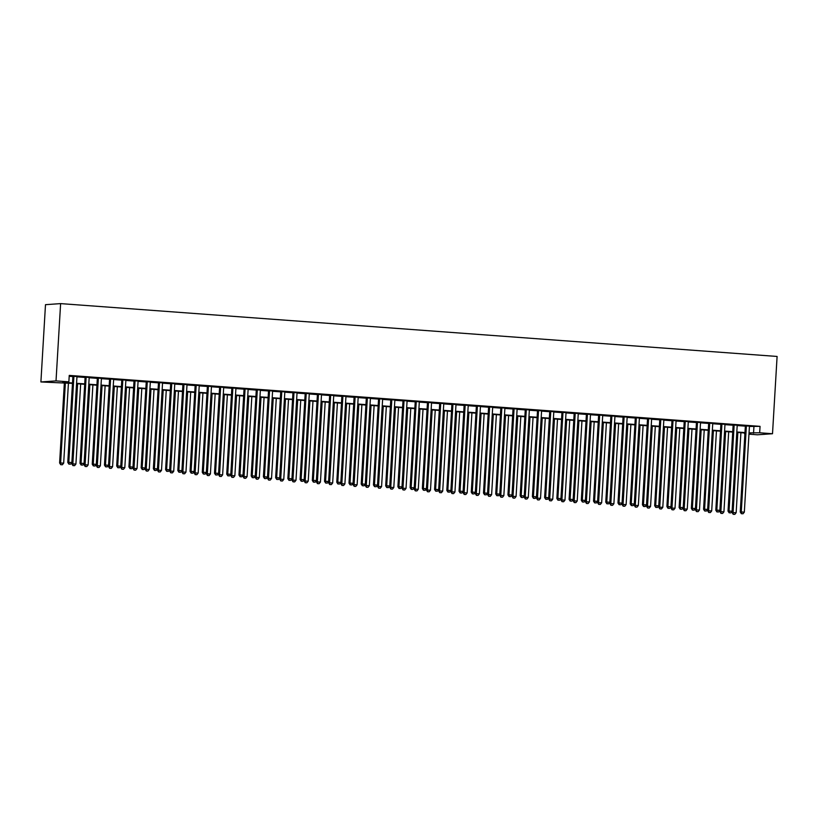 <?xml version="1.0" encoding="UTF-8"?>
<svg xmlns="http://www.w3.org/2000/svg" width="818" height="818" viewBox="0 0 818 818"><rect width="100%" height="100%" fill="white"/><g stroke="black" fill="none" stroke-linecap="round" stroke-linejoin="round"><path stroke-width="1.23" d="M72.475 383.397L40.9 381.955L45.491 304.674L60.614 303.611L777.1 356.454L772.509 433.734L759.666 432.783L760.055 426.352L69.244 375.401L68.865 381.842L62.73 382.272L72.505 382.988M772.509 433.734L757.386 434.787L748.961 434.174M744.595 432.967L744.544 433.847M76.974 376.546L72.904 376.239M89.203 377.446L85.133 377.149M101.422 378.345L97.352 378.049M113.651 379.245L109.581 378.949M125.88 380.145L121.81 379.849M138.109 381.055L134.04 380.748M150.328 381.955L146.258 381.648M162.557 382.855L158.487 382.558M174.786 383.754L170.717 383.458M187.015 384.654L182.946 384.358M199.234 385.564L195.165 385.258M211.463 386.464L207.394 386.157M223.692 387.364L219.623 387.067M235.921 388.264L231.852 387.967M248.14 389.163L244.071 388.867M260.369 390.074L256.3 389.767M272.599 390.973L268.529 390.667M284.828 391.873L280.758 391.577M297.057 392.773L292.987 392.476M309.276 393.673L305.206 393.376M321.505 394.573L317.435 394.276M333.734 395.483L329.664 395.176M345.963 396.382L341.893 396.076M358.182 397.282L354.112 396.986M370.411 398.182L366.341 397.885M382.64 399.082L378.57 398.785M394.869 399.992L390.799 399.685M407.088 400.892L403.018 400.585M419.317 401.791L415.247 401.495M431.546 402.691L427.477 402.395M443.775 403.591L439.706 403.294M455.994 404.491L451.925 404.194M468.223 405.401L464.154 405.094M480.452 406.301L476.383 406.004M492.681 407.2L488.612 406.904M504.911 408.1L500.831 407.804M517.129 409L513.06 408.703M529.358 409.91L525.289 409.603M541.588 410.81L537.518 410.503M553.817 411.71L549.747 411.413M566.036 412.609L561.966 412.313M578.265 413.509L574.195 413.213M590.494 414.419L586.424 414.113M602.723 415.319L598.653 415.012M614.942 416.219L610.872 415.922M627.171 417.119L623.101 416.822M639.4 418.018L635.33 417.722M651.629 418.918L647.559 418.622M663.848 419.828L659.778 419.522M676.077 420.728L672.007 420.421M688.306 421.628L684.237 421.331M700.535 422.528L696.466 422.231M712.764 423.427L708.685 423.131M724.983 424.337L720.914 424.031M737.212 425.237L733.143 424.931M69.193 376.28L72.884 376.546M76.953 376.853L85.113 377.456M89.182 377.752L97.342 378.356M101.412 378.652L109.561 379.255M113.63 379.552L121.79 380.155M125.86 380.452L134.019 381.055M138.089 381.362L146.248 381.965M150.318 382.262L158.467 382.865M162.537 383.161L170.696 383.765M174.766 384.061L182.925 384.664M186.995 384.961L195.154 385.564M199.224 385.871L207.373 386.464M211.443 386.771L219.602 387.374M223.672 387.671L231.831 388.274M235.901 388.57L244.061 389.174M248.13 389.47L256.279 390.074M260.349 390.38L268.509 390.973M272.578 391.28L280.738 391.883M284.807 392.18L292.967 392.783M297.036 393.08L305.186 393.683M309.265 393.979L317.415 394.583M321.484 394.879L329.644 395.483M333.713 395.789L341.873 396.382M345.942 396.689L354.102 397.292M358.172 397.589L366.321 398.192M370.39 398.489L378.55 399.092M382.619 399.389L390.779 399.992M394.849 400.299L403.008 400.892M407.078 401.198L415.227 401.802M419.297 402.098L427.456 402.701M431.526 402.998L439.685 403.601M443.755 403.898L451.914 404.501M455.984 404.808L464.133 405.401M468.203 405.708L476.362 406.311M480.432 406.607L488.591 407.211M492.661 407.507L500.82 408.11M504.89 408.407L513.039 409.01M517.119 409.307L525.268 409.91M529.338 410.217L537.498 410.81M541.567 411.117L549.727 411.72M553.796 412.016L561.956 412.62M566.025 412.916L574.175 413.519M578.244 413.816L586.404 414.419M590.473 414.726L598.633 415.319M602.702 415.626L610.862 416.229M614.931 416.526L623.081 417.129M627.15 417.425L635.31 418.029M639.379 418.325L647.539 418.928M651.609 419.235L659.768 419.828M663.838 420.135L671.987 420.738M676.057 421.035L684.216 421.638M688.286 421.935L696.445 422.538M700.515 422.834L708.674 423.438M712.744 423.734L720.893 424.337M724.963 424.644L733.122 425.237M737.192 425.544L745.351 426.147M749.421 426.444L760.055 426.352M749.441 426.137L745.372 425.841M68.865 381.842L56.023 380.891L60.614 303.611M56.023 380.891L40.9 381.955M749.002 433.53L750.679 433.417L749.012 433.295M744.942 432.998L736.783 432.395M732.713 432.088L724.564 431.485M720.494 431.188L712.335 430.585M708.265 430.288L700.106 429.685M696.036 429.389L687.877 428.785M683.807 428.489L675.658 427.886M671.588 427.579L663.429 426.986M659.359 426.679L651.2 426.076M647.13 425.779L638.97 425.176M634.901 424.879L626.752 424.276M622.682 423.98L614.522 423.376M610.453 423.07L602.293 422.477M598.224 422.17L590.064 421.567M585.995 421.27L577.845 420.667L573.132 500.851L577.201 501.005L581.956 420.973M573.766 420.37L565.616 419.767M561.547 419.47L553.387 418.867M549.318 418.571L541.158 417.967M537.089 417.661L528.929 417.068M524.859 416.761L516.71 416.157M512.641 415.861L504.481 415.258M500.411 414.961L492.252 414.358M488.182 414.061L480.023 413.458M475.953 413.151L467.804 412.558M463.734 412.252L455.575 411.648M451.505 411.352L443.346 410.748M439.276 410.452L431.117 409.849M427.047 409.552L418.898 408.949M414.828 408.642L406.669 408.049M402.599 407.742L394.44 407.139M390.37 406.843L382.211 406.239M378.141 405.943L369.992 405.339M365.922 405.043L357.763 404.44M353.693 404.143L345.533 403.54M341.464 403.233L333.304 402.64M329.235 402.333L321.075 401.73M317.006 401.433L308.856 400.83M304.787 400.534L296.627 399.93M292.558 399.634L284.398 399.031M280.329 398.724L272.169 398.131M268.099 397.824L259.95 397.221M255.881 396.924L247.721 396.321M243.652 396.024L235.492 395.421M231.422 395.125L223.263 394.521M219.193 394.215L211.044 393.622M206.974 393.315L198.815 392.712M194.745 392.415L186.586 391.812M182.516 391.515L174.357 390.912M170.287 390.615L162.138 390.012M158.068 389.716L149.909 389.112M145.839 388.806L137.68 388.213M133.61 387.906L125.451 387.303M121.381 387.006L113.232 386.403M109.152 386.106L101.003 385.503M96.933 385.206L88.773 384.603M84.704 384.296L76.544 383.703M749.043 432.886L759.666 432.783M76.575 383.294L84.724 383.887M88.794 384.194L96.953 384.797M101.023 385.094L109.183 385.697M113.252 385.994L121.412 386.597M125.481 386.894L133.631 387.497M137.7 387.804L145.86 388.397M149.929 388.703L158.089 389.307M162.158 389.603L170.318 390.206M174.387 390.503L182.537 391.106M186.606 391.403L194.766 392.006M198.835 392.303L206.995 392.906M211.064 393.213L219.224 393.806M223.294 394.112L231.443 394.716M235.523 395.012L243.672 395.615M247.742 395.912L255.901 396.515M259.971 396.812L268.13 397.415M272.2 397.722L280.359 398.315M284.429 398.622L292.578 399.225M296.648 399.521L304.807 400.125M308.877 400.421L317.036 401.024M321.106 401.321L329.265 401.924M333.335 402.221L341.484 402.824M345.554 403.131L353.713 403.734M357.783 404.031L365.943 404.634M370.012 404.93L378.172 405.534M382.241 405.83L390.39 406.434M394.46 406.73L402.62 407.333M406.689 407.64L414.849 408.233M418.918 408.54L427.078 409.143M431.147 409.44L439.297 410.043M443.376 410.339L451.526 410.943M455.595 411.239L463.755 411.843M467.824 412.149L475.984 412.742M480.054 413.049L488.213 413.652M492.283 413.949L500.432 414.552M504.501 414.849L512.661 415.452M516.731 415.749L524.89 416.352M528.96 416.648L537.119 417.252M541.189 417.558L549.338 418.151M553.408 418.458L561.567 419.061M565.637 419.358L573.796 419.961M577.866 420.258L586.025 420.861M590.095 421.158L598.244 421.761M602.314 422.068L610.473 422.661M614.543 422.967L622.702 423.571M626.772 423.867L634.932 424.47M639.001 424.767L647.15 425.37M651.22 425.667L659.38 426.27M663.449 426.577L671.609 427.17M675.678 427.477L683.838 428.08M687.907 428.376L696.057 428.98M700.136 429.276L708.286 429.879M712.355 430.176L720.515 430.779M724.584 431.076L732.744 431.679M736.813 431.986L744.973 432.579M753.92 426.771L753.542 433.213M745.382 425.687L740.249 512.007L741.272 511.935L746.394 425.769M741.783 513.694L743.01 513.786L741.783 513.694L741.272 511.935L744.329 512.16L749.452 425.994M740.249 512.007L741.374 513.724M743.01 513.786L744.329 512.16M736.834 432.395L732.079 512.579L736.149 512.733L740.904 432.691M737.846 432.466L733.092 512.508L733.194 514.297L734.83 514.358L733.603 514.266M736.149 512.733L734.83 514.358M733.194 514.297L732.079 512.579M733.153 424.787L728.02 511.107L729.043 511.035L734.165 424.859M729.554 512.794L730.781 512.886L729.554 512.794L729.043 511.035L732.1 511.26L737.222 425.084M728.02 511.107L729.145 512.825M730.781 512.886L732.1 511.26M720.924 423.888L715.801 510.197L716.824 510.125L721.936 423.959M717.325 511.894L718.552 511.986L717.325 511.894L716.824 510.125L719.871 510.35L724.993 424.184M715.801 510.197L716.926 511.925M718.552 511.986L719.871 510.35M708.695 422.988L703.572 509.297L704.595 509.225L709.707 423.059M705.106 510.994L706.323 511.076L705.106 510.994L704.595 509.225L707.652 509.45L712.764 423.284M703.572 509.297L704.697 511.015M706.323 511.076L707.652 509.45M696.476 422.088L691.343 508.397L692.365 508.326L697.488 422.16M692.877 510.084L694.104 510.176L692.877 510.084L692.365 508.326L695.423 508.551L700.545 422.385M691.343 508.397L692.468 510.115M694.104 510.176L695.423 508.551M724.615 431.495L719.85 511.669L723.93 511.823L728.685 431.792M725.627 431.567L720.873 511.598L720.975 513.397L722.601 513.459L721.384 513.367M723.93 511.823L722.601 513.459M720.975 513.397L719.85 511.669M712.386 430.595L707.621 510.769L711.701 510.923L716.456 430.892M713.398 430.667L708.644 510.698L708.746 512.497L710.372 512.559L709.155 512.467M711.701 510.923L710.372 512.559M708.746 512.497L707.621 510.769M700.157 429.685L695.392 509.87L699.472 510.023L704.226 429.992M701.169 429.767L696.415 509.798L696.517 511.587L698.153 511.649L696.926 511.567M699.472 510.023L698.153 511.649M696.517 511.587L695.392 509.87M687.928 428.785L683.163 508.97L687.243 509.123L691.997 429.092M688.94 428.867L684.185 508.898L684.288 510.688L685.924 510.749L684.697 510.657M687.243 509.123L685.924 510.749M684.288 510.688L683.163 508.97M684.247 421.178L679.114 507.497L680.136 507.426L685.259 421.26M680.648 509.185L681.875 509.277L680.648 509.185L680.136 507.426L683.194 507.651L688.316 421.485M679.114 507.497L680.239 509.215M681.875 509.277L683.194 507.651M675.709 427.886L670.944 508.07L675.024 508.223L679.778 428.182M676.721 427.957L671.967 507.998L672.069 509.788L673.695 509.849L672.478 509.757M675.024 508.223L673.695 509.849M672.069 509.788L670.944 508.07M672.018 420.278L666.895 506.598L667.907 506.526L673.03 420.35M668.418 508.285L669.645 508.377L668.418 508.285L667.907 506.526L670.965 506.751L676.087 420.585M666.895 506.598L668.009 508.315M669.645 508.377L670.965 506.751M663.48 426.986L658.715 507.17L662.795 507.324L667.549 427.282M664.492 427.057L659.737 507.099L659.84 508.888L661.465 508.949L660.249 508.857M662.795 507.324L661.465 508.949M659.84 508.888L658.715 507.17M659.789 419.378L654.666 505.688L655.688 505.616L660.801 419.45M656.2 507.385L657.416 507.477L656.2 507.385L655.688 505.616L658.746 505.841L663.858 419.675M654.666 505.688L655.791 507.416M657.416 507.477L658.746 505.841M651.251 426.086L646.486 506.26L650.566 506.414L655.32 426.382M652.263 426.158L647.508 506.189L647.611 507.988L649.247 508.05L648.02 507.958M650.566 506.414L649.247 508.05M647.611 507.988L646.486 506.26M647.559 418.479L642.437 504.788L643.459 504.716L648.582 418.55M643.97 506.485L645.187 506.567L643.97 506.485L643.459 504.716L646.517 504.941L651.639 418.775M642.437 504.788L643.561 506.506M645.187 506.567L646.517 504.941M639.022 425.186L634.257 505.36L638.337 505.514L643.091 425.483M640.034 425.258L635.279 505.289L635.381 507.078L637.017 507.14L635.79 507.058M638.337 505.514L637.017 507.14M635.381 507.078L634.257 505.36M635.341 417.579L630.208 503.888L631.23 503.816L636.353 417.65M631.741 505.575L632.968 505.667L631.741 505.575L631.23 503.816L634.287 504.041L639.41 417.875M630.208 503.888L631.332 505.606M632.968 505.667L634.287 504.041M626.803 424.276L622.038 504.461L626.118 504.614L630.872 424.583M627.815 424.358L623.06 504.389L623.163 506.178L624.788 506.24L623.572 506.148M626.118 504.614L624.788 506.24M623.163 506.178L622.038 504.461M623.111 416.669L617.979 502.988L619.001 502.917L624.124 416.751M619.512 504.675L620.739 504.767L619.512 504.675L619.001 502.917L622.058 503.142L627.181 416.976M617.979 502.988L619.103 504.706M620.739 504.767L622.058 503.142M614.574 423.376L609.809 503.561L613.889 503.714L618.643 423.683M615.586 423.448L610.831 503.489L610.934 505.279L612.559 505.34L611.343 505.248M613.889 503.714L612.559 505.34M610.934 505.279L609.809 503.561M610.882 415.769L605.76 502.088L606.782 502.017L611.895 415.851M607.293 503.776L608.51 503.868L607.293 503.776L606.782 502.017L609.839 502.242L614.952 416.076M605.76 502.088L606.884 503.806M608.51 503.868L609.839 502.242M602.345 422.477L597.58 502.661L601.659 502.814L606.414 422.773M603.357 422.548L598.602 502.589L598.704 504.379L600.34 504.44L599.113 504.348M601.659 502.814L600.34 504.44M598.704 504.379L597.58 502.661M598.653 414.869L593.531 501.178L594.553 501.107L599.676 414.941M595.064 502.876L596.281 502.968L595.064 502.876L594.553 501.107L597.61 501.342L602.723 415.166M593.531 501.178L594.655 502.906M596.281 502.968L597.61 501.342M590.115 421.577L585.351 501.751L589.43 501.904L594.185 421.873M591.128 421.648L586.373 501.679L586.475 503.479L588.111 503.54L586.884 503.448M589.43 501.904L588.111 503.54M586.475 503.479L585.351 501.751M586.434 413.969L581.301 500.279L582.324 500.207L587.447 414.041M582.835 501.976L584.062 502.068L582.835 501.976L582.324 500.207L585.381 500.432L590.504 414.266M581.301 500.279L582.426 502.007M584.062 502.068L585.381 500.432M578.909 420.749L574.154 500.78L574.256 502.569L575.882 502.63L574.655 502.549M577.201 501.005L575.882 502.63M574.256 502.569L573.132 500.851M574.205 413.07L569.072 499.379L570.095 499.307L575.218 413.141M570.606 501.076L571.833 501.158L570.606 501.076L570.095 499.307L573.152 499.532L578.275 413.366M569.072 499.379L570.197 501.097M571.833 501.158L573.152 499.532M565.667 419.767L560.903 499.951L564.982 500.105L569.737 420.074M566.68 419.849L561.925 499.88L562.027 501.669L563.653 501.731L562.436 501.639M564.982 500.105L563.653 501.731M562.027 501.669L560.903 499.951M561.976 412.17L556.854 498.479L557.876 498.407L562.989 412.241M558.387 500.166L559.604 500.258L558.387 500.166L557.876 498.407L560.933 498.632L566.046 412.466M556.854 498.479L557.978 500.197M559.604 500.258L560.933 498.632M553.438 418.867L548.673 499.052L552.753 499.205L557.508 419.174M554.451 418.949L549.696 498.98L549.798 500.769L551.434 500.831L550.207 500.739M552.753 499.205L551.434 500.831M549.798 500.769L548.673 499.052M549.747 411.26L544.624 497.579L545.647 497.508L550.759 411.342M546.158 499.266L547.375 499.358L546.158 499.266L545.647 497.508L548.704 497.733L553.817 411.566M544.624 497.579L545.749 499.297M547.375 499.358L548.704 497.733M541.209 417.967L536.444 498.152L540.524 498.305L545.279 418.264M542.222 418.039L537.467 498.08L537.569 499.87L539.205 499.931L537.978 499.839M540.524 498.305L539.205 499.931M537.569 499.87L536.444 498.152M537.528 410.36L532.395 496.679L533.418 496.608L538.541 410.431M533.929 498.366L535.156 498.459L533.929 498.366L533.418 496.608L536.475 496.833L541.598 410.656M532.395 496.679L533.52 498.397M535.156 498.459L536.475 496.833M528.98 417.068L524.226 497.242L528.295 497.405L533.05 417.364M529.992 417.139L525.238 497.17L525.34 498.97L526.976 499.031L525.749 498.939M528.295 497.405L526.976 499.031M525.34 498.97L524.226 497.242M525.299 409.46L520.166 495.769L521.189 495.698L526.311 409.532M521.7 497.467L522.927 497.559L521.7 497.467L521.189 495.698L524.246 495.923L529.369 409.757M520.166 495.769L521.291 497.497M522.927 497.559L524.246 495.923M516.761 416.168L511.996 496.342L516.076 496.495L520.831 416.464M517.774 416.239L513.019 496.27L513.121 498.07L514.747 498.131L513.53 498.039M516.076 496.495L514.747 498.131M513.121 498.07L511.996 496.342M513.07 408.56L507.947 494.87L508.97 494.798L514.082 408.632M509.481 496.567L510.698 496.649L509.481 496.567L508.97 494.798L512.017 495.023L517.14 408.857M507.947 494.87L509.072 496.587M510.698 496.649L512.017 495.023M504.532 415.258L499.767 495.442L503.847 495.596L508.602 415.564M505.544 415.339L500.79 495.371L500.892 497.16L502.518 497.221L501.301 497.139M503.847 495.596L502.518 497.221M500.892 497.16L499.767 495.442M500.841 407.661L495.718 493.97L496.741 493.898L501.853 407.732M497.252 495.657L498.469 495.749L497.252 495.657L496.741 493.898L499.798 494.123L504.911 407.957M495.718 493.97L496.843 495.688M498.469 495.749L499.798 494.123M492.303 414.358L487.538 494.542L491.618 494.696L496.373 414.665M493.315 414.44L488.561 494.471L488.663 496.26L490.299 496.321L489.072 496.229M491.618 494.696L490.299 496.321M488.663 496.26L487.538 494.542M488.622 406.75L483.489 493.07L484.512 492.998L489.634 406.832M485.023 494.757L486.25 494.849L485.023 494.757L484.512 492.998L487.569 493.223L492.692 407.057M483.489 493.07L484.614 494.788M486.25 494.849L487.569 493.223M480.074 413.458L475.309 493.643L479.389 493.796L484.144 413.755M481.086 413.53L476.332 493.571L476.434 495.36L478.07 495.422L476.843 495.33M479.389 493.796L478.07 495.422M476.434 495.36L475.309 493.643M476.393 405.851L471.26 492.17L472.283 492.099L477.405 405.933M472.794 493.857L474.021 493.949L472.794 493.857L472.283 492.099L475.34 492.324L480.463 406.157M471.26 492.17L472.385 493.888M474.021 493.949L475.34 492.324M467.855 412.558L463.09 492.743L467.17 492.896L471.925 412.855M468.867 412.63L464.113 492.671L464.215 494.461L465.841 494.522L464.624 494.43M467.17 492.896L465.841 494.522M464.215 494.461L463.09 492.743M464.164 404.951L459.041 491.26L460.053 491.189L465.176 405.022M460.565 492.957L461.792 493.049L460.565 492.957L460.053 491.189L463.111 491.413L468.233 405.247M459.041 491.26L460.156 492.988M461.792 493.049L463.111 491.413M455.626 411.659L450.861 491.833L454.941 491.986L459.696 411.955M456.638 411.73L451.884 491.761L451.986 493.561L453.612 493.622L452.395 493.53M454.941 491.986L453.612 493.622M451.986 493.561L450.861 491.833M451.935 404.051L446.812 490.36L447.835 490.289L452.947 404.123M448.346 492.058L449.563 492.15L448.346 492.058L447.835 490.289L450.892 490.514L456.004 404.348M446.812 490.36L447.937 492.078M449.563 492.15L450.892 490.514M443.397 410.759L438.632 490.933L442.712 491.086L447.466 411.055M444.409 410.83L439.655 490.861L439.757 492.651L441.393 492.712L440.166 492.63M442.712 491.086L441.393 492.712M439.757 492.651L438.632 490.933M439.716 403.151L434.583 489.461L435.605 489.389L440.728 403.223M436.117 491.158L437.333 491.24L436.117 491.158L435.605 489.389L438.663 489.614L443.785 403.448M434.583 489.461L435.708 491.178M437.333 491.24L438.663 489.614M431.168 409.849L426.403 490.033L430.483 490.186L435.237 410.155M432.18 409.93L427.425 489.962L427.528 491.751L429.164 491.812L427.937 491.72M430.483 490.186L429.164 491.812M427.528 491.751L426.403 490.033M427.487 402.241L422.354 488.561L423.376 488.489L428.499 402.323M423.888 490.248L425.115 490.34L423.888 490.248L423.376 488.489L426.434 488.714L431.556 402.548M422.354 488.561L423.479 490.279M425.115 490.34L426.434 488.714M418.949 408.949L414.184 489.133L418.264 489.287L423.018 409.256M419.961 409.031L415.207 489.062L415.309 490.851L416.935 490.912L415.718 490.82M418.264 489.287L416.935 490.912M415.309 490.851L414.184 489.133M415.258 401.341L410.125 487.661L411.147 487.589L416.27 401.423M411.659 489.348L412.885 489.44L411.659 489.348L411.147 487.589L414.205 487.814L419.327 401.648M410.125 487.661L411.249 489.379M412.885 489.44L414.205 487.814M406.72 408.049L401.955 488.234L406.035 488.387L410.789 408.346M407.732 408.121L402.977 488.162L403.08 489.951L404.705 490.013L403.489 489.921M406.035 488.387L404.705 490.013M403.08 489.951L401.955 488.234M403.029 400.442L397.906 486.751L398.928 486.679L404.041 400.513M399.44 488.448L400.656 488.54L399.44 488.448L398.928 486.679L401.986 486.914L407.098 400.738M397.906 486.751L399.031 488.479M400.656 488.54L401.986 486.914M394.491 407.149L389.726 487.324L393.806 487.477L398.56 407.446M395.503 407.221L390.748 487.252L390.851 489.052L392.487 489.113L391.26 489.021M393.806 487.477L392.487 489.113M390.851 489.052L389.726 487.324M390.799 399.542L385.677 485.851L386.699 485.78L391.822 399.613M387.211 487.548L388.427 487.64L387.211 487.548L386.699 485.78L389.757 486.004L394.869 399.838M385.677 485.851L386.802 487.579M388.427 487.64L389.757 486.004M382.262 406.249L377.497 486.424L381.577 486.577L386.331 406.546M383.274 406.321L378.519 486.352L378.622 488.141L380.258 488.213L379.031 488.121M381.577 486.577L380.258 488.213M378.622 488.141L377.497 486.424M378.581 398.642L373.448 484.951L374.47 484.88L379.593 398.714M374.981 486.649L376.208 486.73L374.981 486.649L374.47 484.88L377.527 485.105L382.65 398.939M373.448 484.951L374.572 486.669M376.208 486.73L377.527 485.105M370.033 405.339L365.278 485.524L369.347 485.677L374.112 405.646M371.055 405.421L366.3 485.452L366.403 487.242L368.028 487.303L366.812 487.221M369.347 485.677L368.028 487.303M366.403 487.242L365.278 485.524M366.352 397.742L361.219 484.051L362.241 483.98L367.364 397.814M362.752 485.739L363.979 485.831L362.752 485.739L362.241 483.98L365.298 484.205L370.421 398.039M361.219 484.051L362.343 485.769M363.979 485.831L365.298 484.205M357.814 404.44L353.049 484.624L357.129 484.777L361.883 404.746M358.826 404.521L354.071 484.553L354.174 486.342L355.799 486.403L354.583 486.311M357.129 484.777L355.799 486.403M354.174 486.342L353.049 484.624M354.122 396.832L349 483.152L350.022 483.08L355.135 396.914M350.533 484.839L351.75 484.931L350.533 484.839L350.022 483.08L353.079 483.305L358.192 397.139M349 483.152L350.124 484.869M351.75 484.931L353.079 483.305M345.585 403.54L340.82 483.724L344.899 483.878L349.654 403.836M346.597 403.611L341.842 483.653L341.944 485.442L343.58 485.503L342.353 485.411M344.899 483.878L343.58 485.503M341.944 485.442L340.82 483.724M341.893 395.932L336.771 482.252L337.793 482.18L342.916 396.004M338.304 483.939L339.521 484.031L338.304 483.939L337.793 482.18L340.85 482.405L345.963 396.239M336.771 482.252L337.895 483.97M339.521 484.031L340.85 482.405M333.355 402.64L328.591 482.814L332.67 482.978L337.425 402.937M334.368 402.712L329.613 482.743L329.715 484.542L331.351 484.604L330.124 484.512M332.67 482.978L331.351 484.604M329.715 484.542L328.591 482.814M329.674 395.033L324.541 481.342L325.564 481.27L330.687 395.104M326.075 483.039L327.302 483.131L326.075 483.039L325.564 481.27L328.621 481.495L333.744 395.329M324.541 481.342L325.666 483.07M327.302 483.131L328.621 481.495M321.126 401.74L316.372 481.914L320.441 482.068L325.196 402.037M322.149 401.812L317.384 481.843L317.486 483.642L319.122 483.704L317.895 483.612M320.441 482.068L319.122 483.704M317.486 483.642L316.372 481.914M317.445 394.133L312.312 480.442L313.335 480.37L318.458 394.204M313.846 482.139L315.073 482.221L313.846 482.139L313.335 480.37L316.392 480.595L321.515 394.429M312.312 480.442L313.437 482.16M315.073 482.221L316.392 480.595M308.907 400.84L304.143 481.015L308.222 481.168L312.977 401.137M309.92 400.912L305.165 480.943L305.267 482.732L306.893 482.794L305.676 482.712M308.222 481.168L306.893 482.794M305.267 482.732L304.143 481.015M305.216 393.233L300.094 479.542L301.116 479.471L306.229 393.305M301.627 481.229L302.844 481.321L301.627 481.229L301.116 479.471L304.163 479.696L309.286 393.53M300.094 479.542L301.218 481.26M302.844 481.321L304.163 479.696M296.678 399.93L291.914 480.115L295.993 480.268L300.748 400.237M297.691 400.012L292.936 480.043L293.038 481.833L294.674 481.894L293.447 481.802M295.993 480.268L294.674 481.894M293.038 481.833L291.914 480.115M292.987 392.323L287.864 478.642L288.887 478.571L293.999 392.405M289.398 480.33L290.615 480.422L289.398 480.33L288.887 478.571L291.944 478.796L297.057 392.63M287.864 478.642L288.989 480.36M290.615 480.422L291.944 478.796M284.449 399.031L279.684 479.215L283.764 479.368L288.519 399.327M285.462 399.102L280.707 479.144L280.809 480.933L282.445 480.994L281.218 480.902M283.764 479.368L282.445 480.994M280.809 480.933L279.684 479.215M280.768 391.423L275.635 477.743L276.658 477.671L281.781 391.505M277.169 479.43L278.396 479.522L277.169 479.43L276.658 477.671L279.715 477.896L284.838 391.73M275.635 477.743L276.76 479.46M278.396 479.522L279.715 477.896M272.22 398.131L267.455 478.315L271.535 478.469L276.29 398.427M273.232 398.202L268.478 478.244L268.58 480.033L270.216 480.094L268.989 480.002M271.535 478.469L270.216 480.094M268.58 480.033L267.455 478.315M268.539 390.523L263.406 476.833L264.429 476.761L269.551 390.595M264.94 478.53L266.167 478.622L264.94 478.53L264.429 476.761L267.486 476.986L272.609 390.82M263.406 476.833L264.531 478.561M266.167 478.622L267.486 476.986M260.001 397.231L255.236 477.405L259.316 477.559L264.071 397.528M261.014 397.303L256.259 477.334L256.361 479.133L257.987 479.195L256.77 479.103M259.316 477.559L257.987 479.195M256.361 479.133L255.236 477.405M256.31 389.624L251.187 475.933L252.2 475.861L257.322 389.695M252.711 477.63L253.938 477.722L252.711 477.63L252.2 475.861L255.257 476.086L260.38 389.92M251.187 475.933L252.302 477.661M253.938 477.722L255.257 476.086M247.772 396.331L243.007 476.505L247.087 476.659L251.842 396.628M248.784 396.403L244.03 476.434L244.132 478.223L245.758 478.285L244.541 478.203M247.087 476.659L245.758 478.285M244.132 478.223L243.007 476.505M244.081 388.724L238.958 475.033L239.981 474.961L245.093 388.795M240.492 476.73L241.709 476.812L240.492 476.73L239.981 474.961L243.038 475.186L248.151 389.02M238.958 475.033L240.083 476.751M241.709 476.812L243.038 475.186M235.543 395.421L230.778 475.606L234.858 475.759L239.613 395.728M236.555 395.503L231.801 475.534L231.903 477.323L233.539 477.385L232.312 477.293M234.858 475.759L233.539 477.385M231.903 477.323L230.778 475.606M231.862 387.814L226.729 474.133L227.752 474.062L232.874 387.896M228.263 475.82L229.49 475.912L228.263 475.82L227.752 474.062L230.809 474.287L235.932 388.121M226.729 474.133L227.854 475.851M229.49 475.912L230.809 474.287M223.314 394.521L218.549 474.706L222.629 474.859L227.384 394.828M224.326 394.603L219.572 474.634L219.674 476.424L221.31 476.485L220.083 476.393M222.629 474.859L221.31 476.485M219.674 476.424L218.549 474.706M219.633 386.914L214.5 473.233L215.523 473.162L220.645 386.996M216.034 474.921L217.261 475.013L216.034 474.921L215.523 473.162L218.58 473.387L223.703 387.221M214.5 473.233L215.625 474.951M217.261 475.013L218.58 473.387M211.095 393.622L206.33 473.806L210.41 473.959L215.165 393.918M212.107 393.693L207.353 473.734L207.455 475.524L209.081 475.585L207.864 475.493M210.41 473.959L209.081 475.585M207.455 475.524L206.33 473.806M207.404 386.014L202.271 472.323L203.293 472.262L208.416 386.086M203.805 474.021L205.032 474.113L203.805 474.021L203.293 472.262L206.351 472.487L211.473 386.311M202.271 472.323L203.396 474.051M205.032 474.113L206.351 472.487M198.866 392.722L194.101 472.896L198.181 473.049L202.936 393.018M199.878 392.793L195.124 472.824L195.226 474.624L196.852 474.685L195.635 474.593M198.181 473.049L196.852 474.685M195.226 474.624L194.101 472.896M195.175 385.114L190.052 471.424L191.075 471.352L196.187 385.186M191.586 473.121L192.803 473.213L191.586 473.121L191.075 471.352L194.132 471.577L199.244 385.411M190.052 471.424L191.177 473.152M192.803 473.213L194.132 471.577M186.637 391.822L181.872 471.996L185.952 472.15L190.706 392.119M187.649 391.894L182.895 471.925L182.997 473.724L184.633 473.786L183.406 473.694M185.952 472.15L184.633 473.786M182.997 473.724L181.872 471.996M182.946 384.215L177.823 470.524L178.845 470.452L183.968 384.286M179.357 472.221L180.573 472.303L179.357 472.221L178.845 470.452L181.903 470.677L187.025 384.511M177.823 470.524L178.948 472.242M180.573 472.303L181.903 470.677M174.408 390.912L169.643 471.096L173.723 471.25L178.477 391.219M175.42 390.994L170.665 471.025L170.768 472.814L172.404 472.876L171.177 472.794M173.723 471.25L172.404 472.876M170.768 472.814L169.643 471.096M170.727 383.315L165.594 469.624L166.616 469.552L171.739 383.386M167.128 471.311L168.355 471.403L167.128 471.311L166.616 469.552L169.674 469.777L174.796 383.611M165.594 469.624L166.719 471.342M168.355 471.403L169.674 469.777M162.179 390.012L157.424 470.197L161.504 470.35L166.258 390.319M163.201 390.094L158.447 470.125L158.549 471.914L160.175 471.976L158.958 471.884M161.504 470.35L160.175 471.976M158.549 471.914L157.424 470.197M158.498 382.405L153.365 468.724L154.387 468.653L159.51 382.487M154.899 470.411L156.126 470.503L154.899 470.411L154.387 468.653L157.445 468.878L162.567 382.712M153.365 468.724L154.49 470.442M156.126 470.503L157.445 468.878M149.96 389.112L145.195 469.297L149.275 469.45L154.029 389.409M150.972 389.184L146.218 469.225L146.32 471.015L147.946 471.076L146.729 470.984M149.275 469.45L147.946 471.076M146.32 471.015L145.195 469.297M146.269 381.505L141.146 467.824L142.168 467.753L147.281 381.577M142.68 469.512L143.896 469.604L142.68 469.512L142.168 467.753L145.226 467.978L150.338 381.812M141.146 467.824L142.271 469.542M143.896 469.604L145.226 467.978M137.731 388.213L132.966 468.387L137.046 468.55L141.8 388.509M138.743 388.284L133.988 468.325L134.091 470.115L135.727 470.176L134.5 470.084M137.046 468.55L135.727 470.176M134.091 470.115L132.966 468.387M134.04 380.605L128.917 466.914L129.939 466.843L135.062 380.677M130.451 468.612L131.667 468.704L130.451 468.612L129.939 466.843L132.997 467.068L138.109 380.902M128.917 466.914L130.042 468.642M131.667 468.704L132.997 467.068M125.502 387.313L120.737 467.487L124.817 467.64L129.571 387.609M126.514 387.384L121.759 467.415L121.862 469.215L123.498 469.276L122.271 469.184M124.817 467.64L123.498 469.276M121.862 469.215L120.737 467.487M121.821 379.705L116.688 466.015L117.71 465.943L122.833 379.777M118.221 467.712L119.448 467.794L118.221 467.712L117.71 465.943L120.767 466.168L125.89 380.002M116.688 466.015L117.812 467.732M119.448 467.794L120.767 466.168M113.273 386.413L108.518 466.587L112.587 466.741L117.342 386.709M114.295 386.485L109.54 466.516L109.643 468.305L111.268 468.366L110.041 468.285M112.587 466.741L111.268 468.366M109.643 468.305L108.518 466.587M109.592 378.806L104.459 465.115L105.481 465.043L110.604 378.877M105.992 466.802L107.219 466.894L105.992 466.802L105.481 465.043L108.538 465.268L113.661 379.102M104.459 465.115L105.583 466.833M107.219 466.894L108.538 465.268M101.054 385.503L96.289 465.687L100.369 465.841L105.123 385.81M102.066 385.585L97.311 465.616L97.414 467.405L99.039 467.467L97.823 467.375M100.369 465.841L99.039 467.467M97.414 467.405L96.289 465.687M97.362 377.896L92.24 464.215L93.262 464.143L98.375 377.977M93.773 465.902L94.99 465.994L93.773 465.902L93.262 464.143L96.32 464.368L101.432 378.202M92.24 464.215L93.364 465.933M94.99 465.994L96.32 464.368M88.825 384.603L84.06 464.788L88.139 464.941L92.894 384.91M89.837 384.675L85.082 464.716L85.184 466.505L86.82 466.567L85.593 466.475M88.139 464.941L86.82 466.567M85.184 466.505L84.06 464.788M85.133 376.996L80.011 463.315L81.033 463.244L86.146 377.078M81.544 465.002L82.761 465.094L81.544 465.002L81.033 463.244L84.09 463.469L89.203 377.303M80.011 463.315L81.135 465.033M82.761 465.094L84.09 463.469M76.595 383.703L71.831 463.888L75.91 464.041L80.665 384M77.608 383.775L72.853 463.816L72.955 465.606L74.591 465.667L73.364 465.575M75.91 464.041L74.591 465.667M72.955 465.606L71.831 463.888M72.914 376.096L67.782 462.405L68.804 462.334L73.927 376.168M69.315 464.103L70.542 464.195L69.315 464.103L68.804 462.334L71.861 462.559L76.984 376.392M67.782 462.405L68.906 464.133M70.542 464.195L71.861 462.559M64.366 382.804L59.612 462.978L63.681 463.131L68.436 383.1M65.379 382.875L60.624 462.906L60.726 464.706L62.362 464.767L61.135 464.675M63.681 463.131L62.362 464.767M60.726 464.706L59.612 462.978"/></g></svg>
